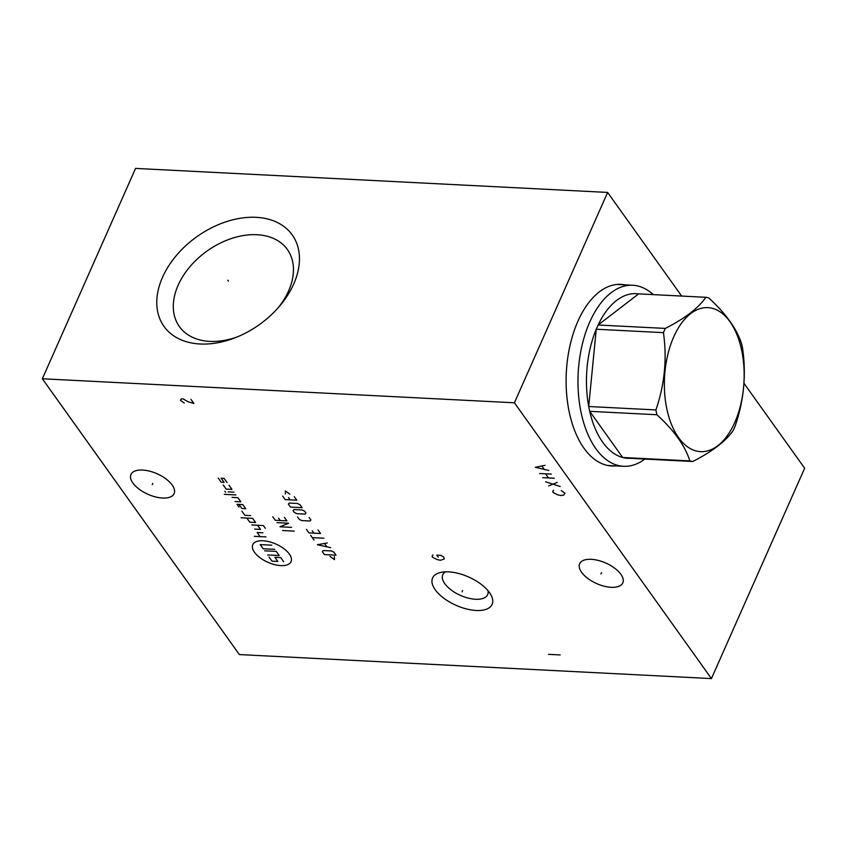 <?xml version="1.0" encoding="UTF-8"?>
<svg xmlns="http://www.w3.org/2000/svg" width="847" height="847" viewBox="0 0 847 847"><rect width="100%" height="100%" fill="white"/><g stroke="black" fill="none" stroke-linecap="round" stroke-linejoin="round"><path stroke-width="1.27" d="M743.952 383.268L804.65 468.232L711.438 678.585L514.404 402.791L607.627 192.428L681.655 296.069M615.822 465.903A90.925 50.185 -87.1 0 1 611.809 465.988A90.925 50.185 -87.1 0 1 584.028 448.285A90.925 50.185 -87.1 0 1 569.989 345.587A90.925 50.185 -87.1 0 1 621.052 284.37A90.925 50.185 -87.1 0 1 625.044 284.867M514.404 402.791L42.35 378.768L135.562 168.415L607.627 192.428M293.708 284.01A78.771 53.943 144.5 0 1 279.51 306.233A78.771 53.943 144.5 0 1 235.625 337.582A78.771 53.943 144.5 0 1 162.508 277.329A78.771 53.943 144.5 0 1 256.175 217.33A78.771 53.943 144.5 0 1 293.708 284.01M711.438 678.585L239.373 654.572L42.35 378.768M591.238 559.316A23.6 11.233 23.9 0 1 614.657 568.178A23.6 11.233 23.9 0 1 622.82 582.874A23.6 11.233 23.9 0 1 611.238 587.31A23.6 11.233 23.9 0 1 587.818 578.448A23.6 11.233 23.9 0 1 579.655 563.753A23.6 11.233 23.9 0 1 591.238 559.316M142.55 470.043A23.6 11.233 23.9 0 1 165.97 478.904A23.6 11.233 23.9 0 1 174.122 493.6A23.6 11.233 23.9 0 1 162.55 498.036A23.6 11.233 23.9 0 1 139.13 489.174A23.6 11.233 23.9 0 1 130.967 474.479A23.6 11.233 23.9 0 1 142.55 470.043M448.561 571.863A32.557 15.49 23.9 0 1 490.784 594.594A32.557 15.49 23.9 0 1 476.152 610.475A32.557 15.49 23.9 0 1 437.793 592.889A32.557 15.49 23.9 0 1 440.726 572.413A32.557 15.49 23.9 0 1 448.561 571.863M278.007 307.959A66.331 45.42 144.5 0 0 288.615 290.86A66.331 45.42 -35.5 0 0 287.355 249.494A66.331 45.42 -35.5 0 0 231.856 238.388A66.331 45.42 -35.5 0 0 178.135 285.238A66.331 45.42 144.5 0 0 179.405 326.603A66.331 45.42 144.5 0 0 237.753 336.725M608.813 465.67A90.925 50.185 92.9 0 0 609.819 465.596M618.035 284.38A90.925 50.185 -87.1 0 1 619.03 284.56M487.957 590.613A24.531 11.678 23.9 0 1 487.639 594.658A24.531 11.678 23.9 0 1 475.612 599.263A24.531 11.678 -156.1 0 1 451.271 590.052A24.531 11.678 -156.1 0 1 442.78 574.774A24.531 11.678 -156.1 0 1 445.564 571.831M617.029 284.454L632.751 285.259A90.629 50.026 -87.1 0 0 589.745 322.029A90.629 50.026 92.9 0 0 581.741 415.454A90.629 50.026 92.9 0 0 623.54 466.295A90.629 50.026 92.9 0 0 644.853 459.053M632.751 285.259A90.629 50.026 -87.1 0 1 653.228 294.618M663.434 332.649L596.246 329.229A82.434 45.505 92.9 0 1 597.167 327.09A82.434 45.505 -87.1 0 1 598.12 325.004L665.308 328.414A82.434 45.505 92.9 0 0 664.355 330.51A82.434 45.505 92.9 0 0 663.434 332.649C667.161 358.726 664.651 384.485 655.906 409.927A82.434 45.505 92.9 0 0 656.901 414.744C674.127 430.456 685.117 445.84 689.871 460.906A82.434 45.505 92.9 0 0 692.74 461.499C712.486 451.44 725.985 441.065 733.248 430.371A82.434 45.505 92.9 0 0 734.201 428.275A82.434 45.505 92.9 0 0 735.122 426.136C743.867 400.695 746.376 374.935 742.65 348.858A82.434 45.505 92.9 0 0 741.665 344.041C736.911 328.975 725.911 313.581 708.685 297.879A82.434 45.505 92.9 0 0 705.816 297.297C698.553 307.99 685.054 318.366 665.308 328.414M638.627 293.877A82.434 45.505 92.9 0 0 598.12 325.004L638.627 293.877L705.816 297.297M673.714 336.894A72.09 39.788 92.9 0 0 678.563 437.613A72.09 39.788 92.9 0 0 734.794 422.399A72.09 39.788 92.9 0 0 729.945 321.68A72.09 39.788 92.9 0 0 673.714 336.894M656.901 414.744L589.703 411.324L622.683 457.486A82.434 45.505 92.9 0 1 589.703 411.324A82.434 45.505 92.9 0 1 588.707 406.518A82.434 45.505 92.9 0 1 596.246 329.229L588.707 406.518L655.906 409.927M689.871 460.906L622.683 457.486A82.434 45.505 92.9 0 0 625.552 458.079A82.434 45.505 92.9 0 0 633.175 458.026M625.552 458.079L692.74 461.499M601.518 572.688L600.957 573.938M152.82 483.415L152.269 484.664M462.631 590.539L462.081 591.788L462.631 590.539M432.912 554.912L432.086 556.373L432.828 557.4L437.211 559.623L440.482 560.291L444.22 558.978L443.701 556.966L440.662 555.314L436.787 555.113L438.27 557.178M548.549 654.35L560.174 654.943M190.956 399.35L193.91 403.49L187.96 401.69L183.217 398.958L181.279 398.863L180.443 400.313L184.233 403.003M254.481 552.286A20.931 9.963 -156.1 0 0 280.781 565.584A20.931 9.963 -156.1 0 0 289.346 554.054A20.931 9.963 -156.1 0 0 263.046 540.757A20.931 9.963 -156.1 0 0 254.481 552.286M241.914 511.175L244.878 515.315L250.68 515.611M246.848 518.078L249.801 522.207L255.614 522.504L252.65 518.375L241.035 517.782M265.355 528.316L263.385 525.563L251.771 524.971M254.725 529.11L260.537 529.407L257.583 525.267M262.951 532.784L257.139 532.488L260.093 536.617M265.905 536.913L254.28 536.331M238.928 504.378L241.882 508.518L245.757 508.719L242.803 504.579L236.991 504.283L238.96 507.046M235.021 501.53L240.834 501.826L237.88 497.687L232.067 497.39M235.911 494.923L224.286 494.341M233.941 492.171L228.129 491.874M225.588 492.245L224.857 491.207M223.206 484.982L226.16 489.111L231.962 489.407L229.008 485.278M218.272 478.079L221.226 482.218L224.137 482.367L221.183 478.227L224.084 478.375L227.038 482.515M264.624 550.804L276.249 551.397L279.203 555.537L267.588 554.944M274.767 549.332L263.152 548.74L260.198 544.6L271.813 545.193M269.06 557.008L272.014 561.148L277.827 561.445L274.873 557.305L280.685 557.601L283.639 561.741M294.237 531.122L282.612 530.529M276.98 522.641L288.605 523.234L279.933 526.781L291.559 527.374M272.766 516.734L275.296 520.28L286.911 520.873L284.38 517.326M278.589 518.173L280.272 520.534M329.981 556.384L334.449 559.645L334.406 556.606M336.047 555.166L333.94 552.212L331.431 550.952L323.131 550.529L322.315 551.63L324.433 554.584L336.047 555.166M327.323 542.959L317.392 544.727L330.701 547.681M326.815 546.728L324.57 543.573M323.946 538.226L312.331 537.633M314.015 540.005L310.637 535.272M306.413 529.364L308.954 532.911L320.568 533.504L318.038 529.957M312.247 530.804L313.93 533.165M297.551 516.956L299.235 519.317L301.744 520.587L310.044 521L310.86 519.91L309.166 517.549M305.121 514.108L305.936 513.017L304.666 511.239L302.167 509.979L293.867 509.555L293.051 510.646L294.311 512.424L296.821 513.684L305.121 514.108M302.135 507.692L300.018 504.738L297.519 503.467L289.219 503.054L288.404 504.145L290.51 507.099L302.135 507.692M282.633 496.067L285.164 499.614L296.789 500.206L294.248 496.66M288.456 497.507L290.15 499.868M289.801 494.161L285.333 490.889L285.375 493.928M553.493 490.159L552.668 491.609L553.398 492.647L557.781 494.86L561.063 495.527L563.594 495.156L565.023 493.24L561.243 490.551M548.602 485.924L557.262 482.377M560.216 486.517L545.648 481.784M542.694 477.644L554.309 478.237M539.73 473.515L551.355 474.098M548.496 477.941L545.542 473.801M545.076 465.31L535.304 467.3L548.771 470.477M544.155 469.249L541.942 466.146M228.436 281.13L227.779 280.209L228.436 281.13M607.818 465.49L623.54 466.295"/></g></svg>
